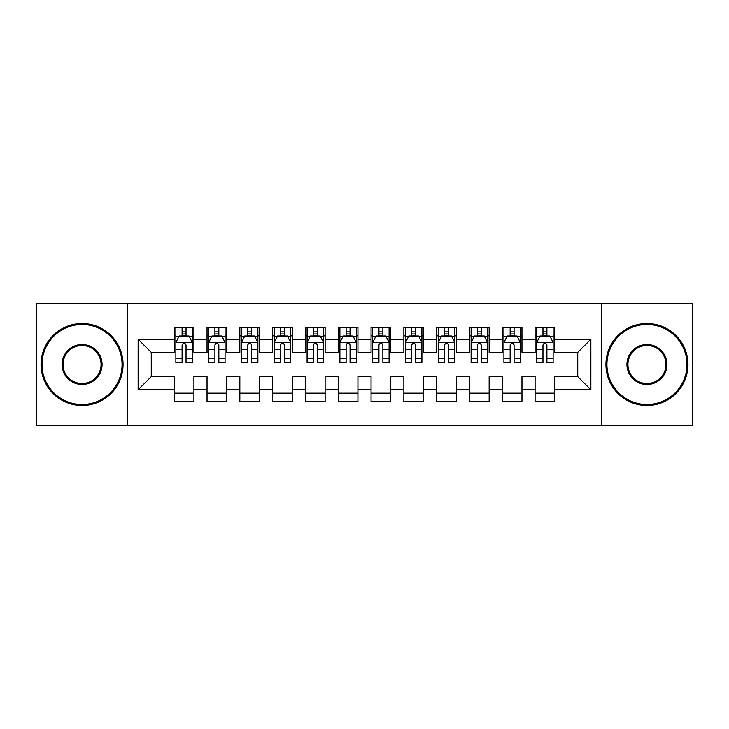 <?xml version="1.0" encoding="UTF-8"?>
<svg xmlns="http://www.w3.org/2000/svg" width="729" height="729" viewBox="0 0 729 729"><rect width="100%" height="100%" fill="white"/><g stroke="black" fill="none" stroke-linecap="round" stroke-linejoin="round"><path stroke-width="1.09" d="M601.68 425.189L692.55 425.189L692.55 303.811L601.68 303.811L601.68 425.189L127.32 425.189L127.32 303.811L36.45 303.811L36.45 425.189L127.32 425.189M601.68 303.811L127.32 303.811M138.145 389.76L138.145 339.24L174.231 339.24L174.231 352.362L151.268 352.362L151.268 376.638L138.145 389.76L174.231 389.76L174.231 401.406L193.914 401.406L193.914 389.76L207.036 389.76L207.036 401.406L226.719 401.406L226.719 389.76L239.841 389.76L239.841 401.406L259.524 401.406L259.524 389.76L272.646 389.76L272.646 401.406L292.329 401.406L292.329 389.76L305.451 389.76L305.451 401.406L325.134 401.406L325.134 389.76L338.256 389.76L338.256 401.406L357.939 401.406L357.939 389.76L371.061 389.76L371.061 401.406L390.744 401.406L390.744 389.76L403.866 389.76L403.866 401.406L423.549 401.406L423.549 389.76L436.671 389.76L436.671 401.406L456.354 401.406L456.354 389.76L469.476 389.76L469.476 401.406L489.159 401.406L489.159 389.76L502.281 389.76L502.281 401.406L521.964 401.406L521.964 389.76L535.086 389.76L535.086 401.406L554.769 401.406L554.769 376.638L577.732 376.638L577.732 352.362L554.769 352.362L554.769 339.24L590.855 339.24L590.855 389.76L554.769 389.76M554.769 339.24L554.769 327.594L535.086 327.594L535.086 339.24L521.964 339.24L521.964 327.594L502.281 327.594L502.281 339.24L489.159 339.24L489.159 327.594L469.476 327.594L469.476 339.24L456.354 339.24L456.354 327.594L436.671 327.594L436.671 339.24L423.549 339.24L423.549 327.594L403.866 327.594L403.866 339.24L390.744 339.24L390.744 327.594L371.061 327.594L371.061 339.24L357.939 339.24L357.939 327.594L338.256 327.594L338.256 339.24L325.134 339.24L325.134 327.594L305.451 327.594L305.451 339.24L292.329 339.24L292.329 327.594L272.646 327.594L272.646 339.24L259.524 339.24L259.524 327.594L239.841 327.594L239.841 339.24L226.719 339.24L226.719 327.594L207.036 327.594L207.036 339.24L193.914 339.24L193.914 327.594L174.231 327.594L174.231 339.24M521.964 389.76L521.964 376.638L535.086 376.638L535.086 389.76M590.855 339.24L577.732 352.362M489.159 389.76L489.159 376.638L502.281 376.638L502.281 389.76M535.086 339.24L535.086 352.362L521.964 352.362L521.964 339.24M456.354 389.76L456.354 376.638L469.476 376.638L469.476 389.76M502.281 339.24L502.281 352.362L489.159 352.362L489.159 339.24M423.549 389.76L423.549 376.638L436.671 376.638L436.671 389.76M469.476 339.24L469.476 352.362L456.354 352.362L456.354 339.24M390.744 389.76L390.744 376.638L403.866 376.638L403.866 389.76M436.671 339.24L436.671 352.362L423.549 352.362L423.549 339.24M357.939 389.76L357.939 376.638L371.061 376.638L371.061 389.76M403.866 339.24L403.866 352.362L390.744 352.362L390.744 339.24M325.134 389.76L325.134 376.638L338.256 376.638L338.256 389.76M371.061 339.24L371.061 352.362L357.939 352.362L357.939 339.24M292.329 389.76L292.329 376.638L305.451 376.638L305.451 389.76M338.256 339.24L338.256 352.362L325.134 352.362L325.134 339.24M259.524 389.76L259.524 376.638L272.646 376.638L272.646 389.76M305.451 339.24L305.451 352.362L292.329 352.362L292.329 339.24M226.719 389.76L226.719 376.638L239.841 376.638L239.841 389.76M272.646 339.24L272.646 352.362L259.524 352.362L259.524 339.24M193.914 389.76L193.914 376.638L207.036 376.638L207.036 389.76M239.841 339.24L239.841 352.362L226.719 352.362L226.719 339.24M151.268 376.638L174.231 376.638L174.231 389.76M207.036 339.24L207.036 352.362L193.914 352.362L193.914 339.24M535.086 335.796L536.726 335.796M553.129 335.796L554.769 335.796M502.281 335.796L503.921 335.796M520.324 335.796L521.964 335.796M469.476 335.796L471.116 335.796M487.519 335.796L489.159 335.796M436.671 335.796L438.311 335.796M454.714 335.796L456.354 335.796M403.866 335.796L405.506 335.796M421.909 335.796L423.549 335.796M371.061 335.796L372.701 335.796M389.104 335.796L390.744 335.796M338.256 335.796L339.896 335.796M356.299 335.796L357.939 335.796M305.451 335.796L307.091 335.796M323.494 335.796L325.134 335.796M272.646 335.796L274.286 335.796M290.689 335.796L292.329 335.796M239.841 335.796L241.481 335.796M257.884 335.796L259.524 335.796M207.036 335.796L208.676 335.796M225.079 335.796L226.719 335.796M174.231 335.796L175.871 335.796M192.274 335.796L193.914 335.796M174.231 393.204L193.914 393.204M207.036 393.204L226.719 393.204M239.841 393.204L259.524 393.204M272.646 393.204L292.329 393.204M305.451 393.204L325.134 393.204M338.256 393.204L357.939 393.204M371.061 393.204L390.744 393.204M403.866 393.204L423.549 393.204M436.671 393.204L456.354 393.204M469.476 393.204L489.159 393.204M502.281 393.204L521.964 393.204M535.086 393.204L554.769 393.204M138.145 339.24L151.268 352.362M577.732 376.638L590.855 389.76M186.041 331.859L182.104 331.859M192.274 358.422L186.041 358.422L186.041 362.532L192.274 362.532L192.274 342.521L188.993 335.96L179.152 335.96L175.871 342.521L175.871 362.532L182.104 362.532L182.104 358.422L175.871 358.422M175.871 342.521L175.871 327.594M192.274 342.521L192.274 327.594M182.104 335.96L182.104 327.594M186.041 327.594L186.041 335.96M186.041 358.422L186.041 344.981C184.729 342.457 183.416 342.457 182.104 344.981L182.104 358.422M186.041 335.796L182.104 335.796M218.846 331.859L214.909 331.859M225.079 358.422L218.846 358.422L218.846 362.532L225.079 362.532L225.079 342.521L221.798 335.96L211.957 335.96L208.676 342.521L208.676 362.532L214.909 362.532L214.909 358.422L208.676 358.422M208.676 342.521L208.676 327.594M225.079 342.521L225.079 327.594M214.909 335.96L214.909 327.594M218.846 327.594L218.846 335.96M218.846 358.422L218.846 344.981C217.534 342.457 216.221 342.457 214.909 344.981L214.909 358.422M218.846 335.796L214.909 335.796M251.651 331.859L247.714 331.859M257.884 358.422L251.651 358.422L251.651 362.532L257.884 362.532L257.884 342.521L254.603 335.96L244.762 335.96L241.481 342.521L241.481 362.532L247.714 362.532L247.714 358.422L241.481 358.422M241.481 342.521L241.481 327.594M257.884 342.521L257.884 327.594M247.714 335.96L247.714 327.594M251.651 327.594L251.651 335.96M251.651 358.422L251.651 344.981C250.339 342.457 249.026 342.457 247.714 344.981L247.714 358.422M251.651 335.796L247.714 335.796M82.049 404.522A40.022 40.022 0 0 0 122.071 364.5A40.022 40.022 0 0 0 82.049 324.478A40.022 40.022 0 0 0 42.027 364.5A40.022 40.022 0 0 0 82.049 404.522M82.049 323.494A41.006 41.006 0 0 1 123.055 364.5A41.006 41.006 0 0 1 82.049 405.506A41.006 41.006 0 0 1 41.043 364.5A41.006 41.006 0 0 1 82.049 323.494M82.049 384.511A20.011 20.011 0 0 1 62.038 364.5A20.011 20.011 0 0 1 82.049 344.489A20.011 20.011 0 0 1 102.06 364.5A20.011 20.011 0 0 1 82.049 384.511M82.049 345.473A19.027 19.027 0 0 0 63.022 364.5A19.027 19.027 0 0 0 82.049 383.527A19.027 19.027 0 0 0 101.076 364.5A19.027 19.027 0 0 0 82.049 345.473M646.951 404.522A40.022 40.022 0 0 0 686.973 364.5A40.022 40.022 0 0 0 646.951 324.478A40.022 40.022 0 0 0 606.929 364.5A40.022 40.022 0 0 0 646.951 404.522M646.951 323.494A41.006 41.006 0 0 1 687.957 364.5A41.006 41.006 0 0 1 646.951 405.506A41.006 41.006 0 0 1 605.945 364.5A41.006 41.006 0 0 1 646.951 323.494M646.951 384.511A20.011 20.011 0 0 1 626.94 364.5A20.011 20.011 0 0 1 646.951 344.489A20.011 20.011 0 0 1 666.962 364.5A20.011 20.011 0 0 1 646.951 384.511M646.951 345.473A19.027 19.027 0 0 0 627.924 364.5A19.027 19.027 0 0 0 646.951 383.527A19.027 19.027 0 0 0 665.978 364.5A19.027 19.027 0 0 0 646.951 345.473M284.456 331.859L280.519 331.859M290.689 358.422L284.456 358.422L284.456 362.532L290.689 362.532L290.689 342.521L287.408 335.96L277.567 335.96L274.286 342.521L274.286 362.532L280.519 362.532L280.519 358.422L274.286 358.422M274.286 342.521L274.286 327.594M290.689 342.521L290.689 327.594M280.519 335.96L280.519 327.594M284.456 327.594L284.456 335.96M284.456 358.422L284.456 344.981C283.144 342.457 281.831 342.457 280.519 344.981L280.519 358.422M284.456 335.796L280.519 335.796M317.261 331.859L313.324 331.859M323.494 358.422L317.261 358.422L317.261 362.532L323.494 362.532L323.494 342.521L320.213 335.96L310.372 335.96L307.091 342.521L307.091 362.532L313.324 362.532L313.324 358.422L307.091 358.422M307.091 342.521L307.091 327.594M323.494 342.521L323.494 327.594M313.324 335.96L313.324 327.594M317.261 327.594L317.261 335.96M317.261 358.422L317.261 344.981C315.949 342.457 314.636 342.457 313.324 344.981L313.324 358.422M317.261 335.796L313.324 335.796M350.066 331.859L346.129 331.859M356.299 358.422L350.066 358.422L350.066 362.532L356.299 362.532L356.299 342.521L353.018 335.96L343.177 335.96L339.896 342.521L339.896 362.532L346.129 362.532L346.129 358.422L339.896 358.422M339.896 342.521L339.896 327.594M356.299 342.521L356.299 327.594M346.129 335.96L346.129 327.594M350.066 327.594L350.066 335.96M350.066 358.422L350.066 344.981C348.754 342.457 347.441 342.457 346.129 344.981L346.129 358.422M350.066 335.796L346.129 335.796M382.871 331.859L378.934 331.859M389.104 358.422L382.871 358.422L382.871 362.532L389.104 362.532L389.104 342.521L385.823 335.96L375.982 335.96L372.701 342.521L372.701 362.532L378.934 362.532L378.934 358.422L372.701 358.422M372.701 342.521L372.701 327.594M389.104 342.521L389.104 327.594M378.934 335.96L378.934 327.594M382.871 327.594L382.871 335.96M382.871 358.422L382.871 344.981C381.559 342.457 380.246 342.457 378.934 344.981L378.934 358.422M382.871 335.796L378.934 335.796M415.676 331.859L411.739 331.859M421.909 358.422L415.676 358.422L415.676 362.532L421.909 362.532L421.909 342.521L418.628 335.96L408.787 335.96L405.506 342.521L405.506 362.532L411.739 362.532L411.739 358.422L405.506 358.422M405.506 342.521L405.506 327.594M421.909 342.521L421.909 327.594M411.739 335.96L411.739 327.594M415.676 327.594L415.676 335.96M415.676 358.422L415.676 344.981C414.364 342.457 413.051 342.457 411.739 344.981L411.739 358.422M415.676 335.796L411.739 335.796M448.481 331.859L444.544 331.859M454.714 358.422L448.481 358.422L448.481 362.532L454.714 362.532L454.714 342.521L451.433 335.96L441.592 335.96L438.311 342.521L438.311 362.532L444.544 362.532L444.544 358.422L438.311 358.422M438.311 342.521L438.311 327.594M454.714 342.521L454.714 327.594M444.544 335.96L444.544 327.594M448.481 327.594L448.481 335.96M448.481 358.422L448.481 344.981C447.169 342.457 445.856 342.457 444.544 344.981L444.544 358.422M448.481 335.796L444.544 335.796M481.286 331.859L477.349 331.859M487.519 358.422L481.286 358.422L481.286 362.532L487.519 362.532L487.519 342.521L484.238 335.96L474.397 335.96L471.116 342.521L471.116 362.532L477.349 362.532L477.349 358.422L471.116 358.422M471.116 342.521L471.116 327.594M487.519 342.521L487.519 327.594M477.349 335.96L477.349 327.594M481.286 327.594L481.286 335.96M481.286 358.422L481.286 344.981C479.974 342.457 478.661 342.457 477.349 344.981L477.349 358.422M481.286 335.796L477.349 335.796M514.091 331.859L510.154 331.859M520.324 358.422L514.091 358.422L514.091 362.532L520.324 362.532L520.324 342.521L517.043 335.96L507.202 335.96L503.921 342.521L503.921 362.532L510.154 362.532L510.154 358.422L503.921 358.422M503.921 342.521L503.921 327.594M520.324 342.521L520.324 327.594M510.154 335.96L510.154 327.594M514.091 327.594L514.091 335.96M514.091 358.422L514.091 344.981C512.779 342.457 511.466 342.457 510.154 344.981L510.154 358.422M514.091 335.796L510.154 335.796M546.896 331.859L542.959 331.859M553.129 358.422L546.896 358.422L546.896 362.532L553.129 362.532L553.129 342.521L549.848 335.96L540.007 335.96L536.726 342.521L536.726 362.532L542.959 362.532L542.959 358.422L536.726 358.422M536.726 342.521L536.726 327.594M553.129 342.521L553.129 327.594M542.959 335.96L542.959 327.594M546.896 327.594L546.896 335.96M546.896 358.422L546.896 344.981C545.584 342.457 544.271 342.457 542.959 344.981L542.959 358.422M546.896 335.796L542.959 335.796M192.192 342.357L175.953 342.357M175.871 336.351L178.951 336.351M189.194 336.351L192.274 336.351M182.104 349.628L175.871 349.628M192.274 349.628L186.041 349.628M186.041 333.946L182.104 333.946M224.997 342.357L208.758 342.357M208.676 336.351L211.756 336.351M221.999 336.351L225.079 336.351M214.909 349.628L208.676 349.628M225.079 349.628L218.846 349.628M218.846 333.946L214.909 333.946M257.802 342.357L241.563 342.357M241.481 336.351L244.561 336.351M254.804 336.351L257.884 336.351M247.714 349.628L241.481 349.628M257.884 349.628L251.651 349.628M251.651 333.946L247.714 333.946M290.607 342.357L274.368 342.357M274.286 336.351L277.366 336.351M287.609 336.351L290.689 336.351M280.519 349.628L274.286 349.628M290.689 349.628L284.456 349.628M284.456 333.946L280.519 333.946M323.412 342.357L307.173 342.357M307.091 336.351L310.171 336.351M320.414 336.351L323.494 336.351M313.324 349.628L307.091 349.628M323.494 349.628L317.261 349.628M317.261 333.946L313.324 333.946M356.217 342.357L339.978 342.357M339.896 336.351L342.976 336.351M353.219 336.351L356.299 336.351M346.129 349.628L339.896 349.628M356.299 349.628L350.066 349.628M350.066 333.946L346.129 333.946M389.022 342.357L372.783 342.357M372.701 336.351L375.781 336.351M386.024 336.351L389.104 336.351M378.934 349.628L372.701 349.628M389.104 349.628L382.871 349.628M382.871 333.946L378.934 333.946M421.827 342.357L405.588 342.357M405.506 336.351L408.586 336.351M418.829 336.351L421.909 336.351M411.739 349.628L405.506 349.628M421.909 349.628L415.676 349.628M415.676 333.946L411.739 333.946M454.632 342.357L438.393 342.357M438.311 336.351L441.391 336.351M451.634 336.351L454.714 336.351M444.544 349.628L438.311 349.628M454.714 349.628L448.481 349.628M448.481 333.946L444.544 333.946M487.437 342.357L471.198 342.357M471.116 336.351L474.196 336.351M484.439 336.351L487.519 336.351M477.349 349.628L471.116 349.628M487.519 349.628L481.286 349.628M481.286 333.946L477.349 333.946M520.242 342.357L504.003 342.357M503.921 336.351L507.001 336.351M517.244 336.351L520.324 336.351M510.154 349.628L503.921 349.628M520.324 349.628L514.091 349.628M514.091 333.946L510.154 333.946M553.047 342.357L536.808 342.357M536.726 336.351L539.806 336.351M550.049 336.351L553.129 336.351M542.959 349.628L536.726 349.628M553.129 349.628L546.896 349.628M546.896 333.946L542.959 333.946"/></g></svg>
